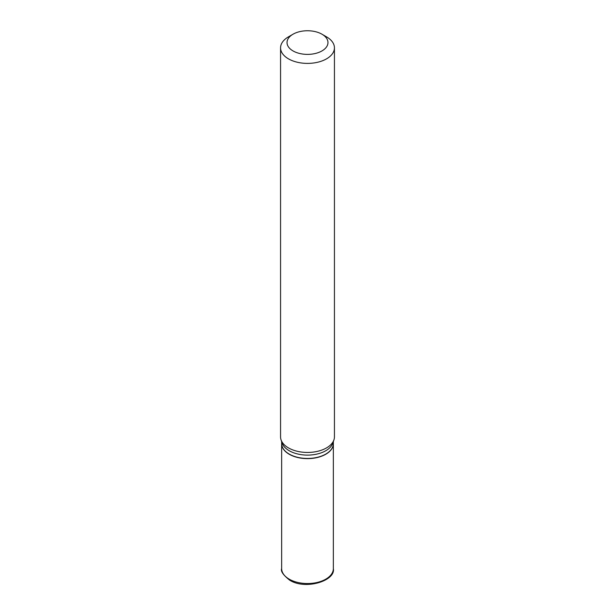 <?xml version="1.0" encoding="UTF-8"?>
<svg xmlns="http://www.w3.org/2000/svg" width="615" height="615" viewBox="0 0 615 615"><rect width="100%" height="100%" fill="white"/><g stroke="black" fill="none" stroke-linecap="round" stroke-linejoin="round"><path stroke-width="0.92" d="M281.647 443.607A25.853 14.929 0 0 0 281.647 443.699A25.853 14.929 0 0 0 289.219 454.254A25.853 14.929 0 0 0 317.394 457.491A25.853 14.929 0 0 0 333.353 443.699A25.853 14.929 0 0 0 333.353 443.607M325.704 454.124A25.638 14.806 0 0 1 325.635 454.17A25.638 14.806 0 0 1 289.365 454.17L289.219 454.078A25.853 14.929 0 0 0 325.781 454.078A25.853 14.929 0 0 0 333.353 443.523L333.353 441.608M293.024 34.209L288.458 36.854A26.937 15.552 0 0 0 280.563 47.847L280.563 436.896A26.937 15.552 0 0 0 281.055 439.84L282.108 443.008A25.853 14.929 0 0 0 289.219 450.734A25.853 14.929 0 0 0 315.08 454.454A25.853 14.929 0 0 0 332.892 443.008L333.945 439.84A26.937 15.552 0 0 0 334.437 436.896L334.437 47.847A26.937 15.552 0 0 0 326.542 36.854L321.976 34.209A20.472 11.816 0 0 0 293.024 34.209A20.472 11.816 0 0 0 293.024 50.922A20.472 11.816 0 0 0 321.976 50.922A20.472 11.816 0 0 0 321.976 34.209L326.542 36.854M280.563 47.847A26.937 15.552 0 0 0 288.458 58.84A26.937 15.552 0 0 0 317.809 62.215A26.937 15.552 0 0 0 334.437 47.847M281.055 439.84A26.937 15.552 0 0 0 288.458 447.889A26.937 15.552 0 0 0 315.395 451.764A26.937 15.552 0 0 0 333.945 439.84M281.647 441.608L281.647 443.523A25.853 14.929 0 0 0 289.219 454.078L289.365 454.17M289.219 579.169A25.853 14.929 0 0 0 317.394 582.405A25.853 14.929 0 0 0 333.353 568.614C335.836 580.745 305.463 590.338 289.665 580.153C283.223 575.063 280.548 571.22 281.647 568.614A25.853 14.929 0 0 0 289.219 579.169M333.353 568.614L333.353 443.699M281.647 568.614L281.647 443.699"/></g></svg>
